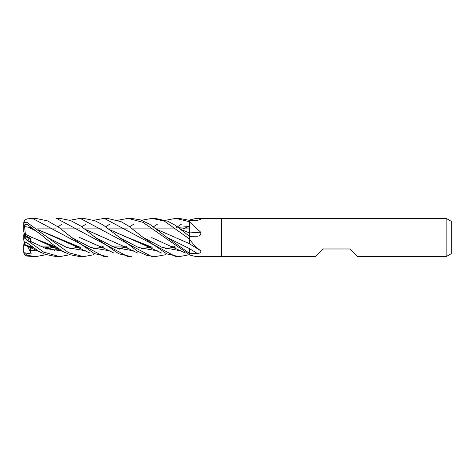 <?xml version="1.0" encoding="UTF-8"?>
<svg xmlns="http://www.w3.org/2000/svg" width="475" height="475" viewBox="0 0 475 475"><rect width="100%" height="100%" fill="white"/><g stroke="black" fill="none" stroke-linecap="round" stroke-linejoin="round"><path stroke-width="0.71" d="M189.644 253.466L189.644 248.722L189.644 253.478L166.998 237.393L149.589 224.158L140.25 219.836L131.326 218.357L127.971 218.357L142.88 222.306L189.644 254.826L189.644 253.478M189.596 232.982L189.584 228.885L180.417 228.885L189.614 228.885M189.584 236.312L189.644 222.158A317.585 132.733 -163.6 0 0 189.792 222.152L200.682 232.168C201.293 234.662 200.129 236.016 197.19 236.217L189.644 236.384L175.097 225.203L167.853 221.249L155.111 218.357L151.905 218.357L164.32 221.101L189.644 239.115L189.644 236.36L189.792 239.732C193.254 244.31 196.888 247.986 200.682 250.758C201.293 252.486 200.129 253.371 197.19 253.401L189.644 253.49L189.792 255.081L196.211 256.642L221.546 256.642L221.546 218.357L446.144 218.357L451.25 221.303L451.25 253.697L446.144 256.642L357.455 256.642L349.796 248.983L323 248.983L315.341 256.642L221.546 256.642L221.546 218.357L196.211 218.357L200.682 218.916L200.854 219.563L197.19 220.323L189.644 220.394L189.792 222.152M174.479 246.115L171.837 246.115L174.479 246.115M150.646 246.115L148.058 246.115L150.646 246.115M126.653 246.115L124.058 246.115L126.653 246.115M123.898 246.115L111.281 246.115L123.898 246.115M78.868 246.115L76.332 246.115L78.868 246.115M55.07 246.115L52.416 246.115L55.07 246.115M52.256 246.115L39.686 246.115L52.256 246.115M31.154 246.115L29.907 246.115L31.154 246.115M30.56 228.885L31.867 228.885L30.56 228.885M36.991 228.885L55.83 228.885L36.991 228.885M60.925 228.885L79.61 228.885L60.925 228.885M84.823 228.885L101.484 228.885L84.823 228.885M108.638 228.885L127.413 228.885L108.638 228.885M132.638 228.885L151.371 228.885L132.638 228.885M156.412 228.885L175.239 228.885L156.412 228.885M56.388 256.642L59.405 256.642L56.388 256.642L45.066 254.339L38.303 250.972L26.938 242.778L24.391 242.078L25.038 244.073L23.75 240.107L23.75 237.47L31.225 242.891L30.275 241.235L30.655 238.426L25.567 235.719L24.385 236.271L24.385 233.463L25.038 235.968L29.325 238.248L27.58 240.243M24.302 241.805L23.75 244.952L25.508 245.51L24.385 245.171L24.385 242.072M446.144 256.642L446.144 218.357M165.532 220.281L175.803 218.357L189.644 221.789L189.644 220.014A317.585 306.06 -106 0 0 189.792 219.919L196.211 218.357M200.682 250.758A323.695 176.658 -162.2 0 0 189.644 243.936L189.644 243.972M189.596 243.99L189.644 239.643A317.585 173.328 -162.2 0 1 189.792 239.732M189.644 232.898A323.695 135.292 -163.6 0 0 200.682 232.168M198.9 220.18A323.695 311.95 -106 0 0 200.682 218.916M24.385 237.933L24.385 237.583L30.655 238.426M24.385 237.583L24.385 236.271M23.774 244.958L24.385 244.726M23.78 237.494L24.385 237.055L23.792 237.5M24.302 233.195L23.75 234.893L23.75 237.518M80.352 218.357L83.499 218.357L80.352 218.357M58.039 226.765L62.041 224.105M69.944 220.275L80.162 218.357L151.905 256.642L155.111 256.642L146.175 255.158L137.257 251.037L103.134 224.978L94.923 220.732L83.499 218.357M56.388 218.357L59.666 218.357L56.388 218.357L127.971 256.642L131.326 256.642L118.774 253.81L95.267 237.399L80.744 226.035L70.502 220.483L59.666 218.357M46.027 254.719L35.672 256.642L32.65 256.642M24.118 252.718L23.75 251.299L23.75 252.433L24.391 254.748L26.938 256.072L35.672 256.642L26.938 255.217L24.118 252.718L31.225 254.012L30.275 250.574L30.453 247.368M81.825 226.765L85.999 224.105M93.753 220.275L104.173 218.357L107.374 218.357L121.125 221.712L128.493 225.993L143.07 237.393L162.129 247.386L181.189 250.913L162.129 247.386L143.076 237.393L166.761 253.917L179.128 256.642L175.803 256.642L104.173 218.357M58.039 248.235L54.376 250.604M32.401 218.357L35.672 218.357L32.413 218.357L104.173 256.642L107.374 256.642L94.187 253.549L71.476 237.387L59.149 227.555L47.625 220.922L35.672 218.357M25.062 221.979L24.391 220.252L26.938 218.928L32.407 218.357M175.803 218.357L179.128 218.357L189.644 220.382M69.944 254.725L59.666 256.642L43.652 252.112L26.938 240.089L26.938 242.778M93.753 254.725L83.499 256.642L80.352 256.642M83.499 256.642L68.679 252.742L26.938 222.371L24.118 222.514L23.75 225.174L26.938 224.206L41.776 235.268L53.164 244.69L61.993 250.859L69.89 254.701L80.162 256.642L83.499 256.642M189.644 230.886L189.644 232.958L181.42 229.662M189.644 243.728L176.445 237.999M85.862 229.662L121.707 245.48L137.631 253.033M141.348 248.573L151.513 247.113M85.957 229.728L103.651 237.441M95.255 237.387L114.534 247.475L133.802 250.895L114.534 247.475L95.267 237.393M150.088 246.697L150.919 246.323L150.088 246.697M182.988 228.885L187.578 226.979L182.988 228.885M189.353 254.725L179.128 256.642M25.335 244.987L32.704 247.291M25.353 245.053L32.597 247.208M45.701 248.514L55.878 247.089M55.979 247.065L56.282 246.994M185.375 253.033L151.768 237.631M45.849 248.567L55.979 247.113M25.371 245.094L24.255 241.65M105.788 226.765L109.79 224.105M117.758 220.275L127.971 218.357M29.272 246.816L25.567 245.706L25.389 245.153M30.275 250.574L38.172 250.895L30.275 250.574M47.672 249.161L50.926 248.087L47.672 249.161M51.199 247.992L54.417 246.727L51.199 247.992M54.488 246.697L55.355 246.323L54.488 246.697M25.371 226.688L30.608 227.549M38.03 229.657L71.197 244.37L80.465 247.285M93.575 248.567L103.77 247.113M153.496 226.765L157.587 224.105M25.353 226.741L30.584 227.596M38.131 229.734L79.254 246.941M103.776 247.065L104.073 246.994M181.515 229.734L189.644 232.982M30.275 228.16L36.931 231.378L30.275 228.16M47.5 237.393L66.749 247.493L85.999 250.895L66.749 247.493L47.5 237.393M102.309 246.697L103.164 246.323L102.309 246.697M189.602 226.51L178.279 227.323M127.864 246.994L127.561 247.065M127.448 247.095L117.414 248.52M79.58 237.417L94.988 244.382C102.303 247.392 108.561 250.277 113.751 253.033M117.557 248.567L127.561 247.119M176.094 227.721L181.551 224.105M71.476 237.387L90.636 247.457L109.79 250.895M119.457 249.161L122.621 248.087M122.871 247.992L126.012 246.727M126.089 246.697L126.938 246.323M30.275 241.235L46.158 248.674L62.041 250.895M78.31 246.691L79.147 246.323M167.004 237.393L189.644 248.722M25.567 235.719L25.359 234.288L31.837 237.417L56.578 247.208M79.758 247.065L80.055 246.994M157.552 229.734L175.204 237.411L157.445 229.657M25.341 234.3L47.227 244.376L56.679 247.279M69.748 248.567L79.752 247.119M26.944 240.089L23.768 237.464M25.371 234.282L24.391 224.829M129.651 226.765L133.802 224.105M141.532 220.275L151.905 218.357M30.602 246.697L31.421 246.323M119.267 237.387L138.427 247.493L157.587 250.895M173.898 246.697L174.764 246.323M30.394 247.445L31.896 247.089M32.003 247.065L32.3 246.988M109.755 229.74L127.383 237.417L152.083 247.208M175.394 247.065L175.691 246.994M30.352 247.505L32.003 247.119M109.648 229.657L142.791 244.376L152.19 247.285M165.336 248.567L175.388 247.119M165.532 254.719L155.111 256.642M23.75 251.299L23.75 244.952M31.225 254.012L27.776 246.394M23.75 229.087L23.75 222.567L24.391 220.252M27.58 240.249L29.331 238.248L25.038 235.962L23.75 231.693L23.75 225.174M23.75 251.328L23.75 244.969M189.644 248.746A323.232 176.409 -162.2 0 1 197.19 253.401M26.938 256.072L26.938 255.217M26.938 224.206L26.938 222.371M149.287 246.115L148.687 246.299M24.391 244.762L42.144 253.027M53.657 246.115L53.046 246.299M52.968 246.323L44.335 248.021M32.579 247.196L31.053 246.816M71.197 244.37L89.918 253.027M101.484 246.115L100.878 246.299M125.263 246.115L124.67 246.299M77.508 246.115L76.932 246.299M56.567 247.202L55.634 246.988M47.227 244.376L65.936 253.033M173.072 246.115L172.461 246.299M152.071 247.196L150.931 246.917M142.791 244.376L161.577 253.027"/></g></svg>
